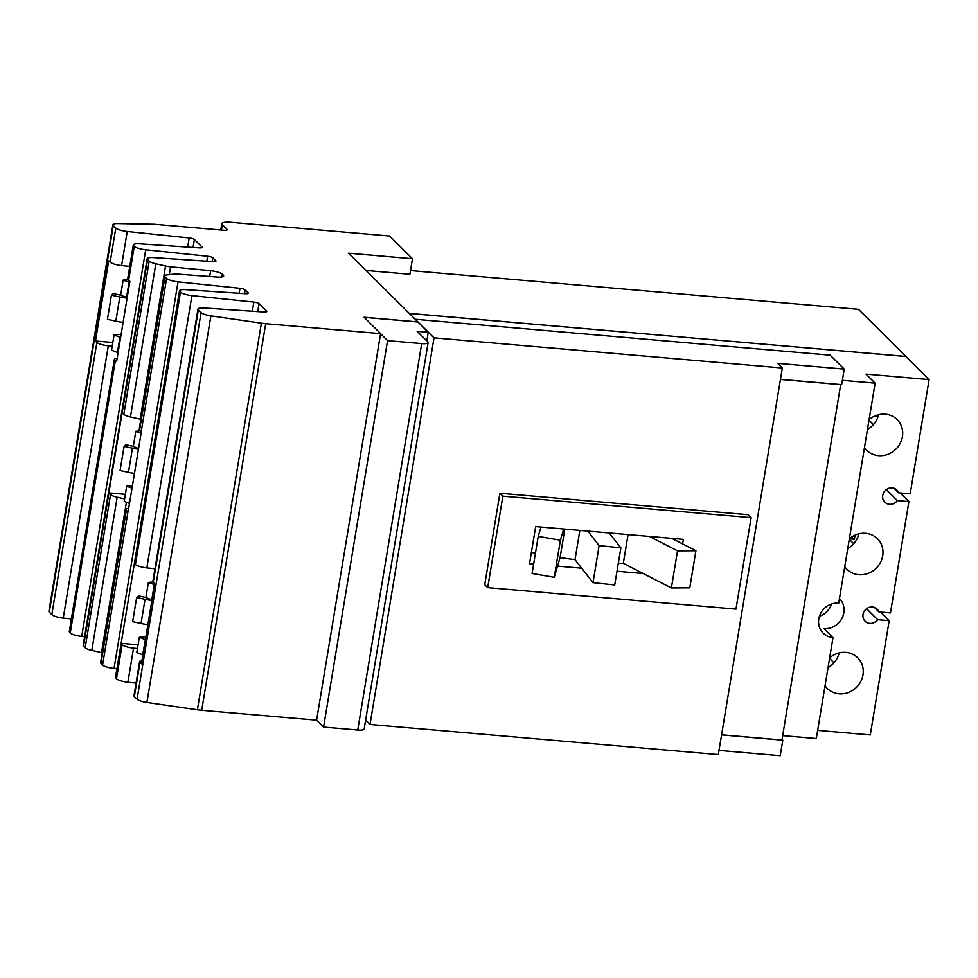 <?xml version="1.0" encoding="UTF-8"?>
<svg xmlns="http://www.w3.org/2000/svg" width="978" height="978" viewBox="0 0 978 978"><rect width="100%" height="100%" fill="white"/><g stroke="black" fill="none" stroke-linecap="round" stroke-linejoin="round"><path stroke-width="1.47" d="M538.23 536.372L532.093 573.475L554.257 577.301L560.394 540.198L538.23 536.372L540.993 527.032M564.795 529.098L560.088 557.57L554.257 577.301M560.394 540.198L563.707 529M592.998 582.68L614.722 584.954L620.859 547.839L599.135 545.577L592.998 582.68L575.015 559.636L579.856 530.394M575.015 559.636A134.988 31.748 -170.6 0 1 560.088 557.57M599.135 545.577L587.839 531.091M620.859 547.839L609.233 532.937M671.385 587.961L689.783 587.839L695.92 550.724L677.534 550.858L671.385 587.961L623.304 563.328A134.988 31.748 -170.6 0 1 618.316 563.194M623.304 563.328L628.059 534.575M677.534 550.858L649.331 536.409M695.92 550.724L671.776 538.352M849.613 547.374L847.963 547.228M849.283 539.306L853.721 543.707M535.443 553.255A134.988 31.748 -170.6 0 1 531.396 552.448M869.332 428.291L867.682 428.144M868.99 420.222L873.427 424.623M409.269 313.376L905.836 356.493M410.515 270.588L858.476 309.341L905.86 356.347M847.755 548.548A21.602 19.927 134.8 0 0 858.867 533.829M867.462 429.464A21.602 19.927 134.8 0 0 878.574 414.745M819.442 616.238A17.995 16.602 134.8 0 0 831.581 604.001M839.466 598.609A17.995 16.602 -45.2 0 1 841.972 618.328A17.995 16.602 -45.2 0 1 823.879 628.597L832.999 637.644A17.995 16.602 -45.2 0 1 823.183 633.169A17.995 16.602 -45.2 0 1 820.615 613.426A17.995 16.602 -45.2 0 1 838.721 603.12L875.127 383.156L842.376 380.32M782.693 735.615L816.3 738.524L832.999 637.644M840.689 384.55L781.96 740.016L721.605 734.796M780.432 379.427L840.787 384.647M409.366 313.473L905.762 356.42L929.1 379.574L910.188 493.829L898.635 492.826L894.051 488.279M829.564 658.402L834.002 662.803M829.894 666.47L828.256 666.324M849.369 538.756A21.602 19.927 -45.2 0 1 865.64 533.303A21.602 19.927 -45.2 0 1 877.413 538.682A21.602 19.927 -45.2 0 1 880.506 562.362A21.602 19.927 -45.2 0 1 858.782 574.722A21.602 19.927 -45.2 0 1 846.997 569.343A21.602 19.927 -45.2 0 1 844.747 566.653M869.087 419.66A21.602 19.927 -45.2 0 1 885.347 414.207A21.602 19.927 -45.2 0 1 897.132 419.586A21.602 19.927 -45.2 0 1 900.212 443.266A21.602 19.927 -45.2 0 1 878.488 455.638A21.602 19.927 -45.2 0 1 866.716 450.259A21.602 19.927 -45.2 0 1 864.466 447.557M886.288 489.623L897.352 500.589A8.545 7.885 -45.2 0 1 889.491 504.293A8.545 7.885 -45.2 0 1 884.821 502.166A8.545 7.885 -45.2 0 1 883.611 492.79A8.545 7.885 -45.2 0 1 892.205 487.888A8.545 7.885 -45.2 0 1 896.863 490.027A8.545 7.885 -45.2 0 1 898.635 492.826M900.2 492.961L908.904 501.592L897.352 500.589M908.904 501.592L890.469 612.913L878.916 611.91L874.332 607.375M866.581 608.719L877.633 619.685A8.545 7.885 -45.2 0 1 869.772 623.377A8.545 7.885 -45.2 0 1 865.114 621.25A8.545 7.885 -45.2 0 1 863.892 611.873A8.545 7.885 -45.2 0 1 872.486 606.983A8.545 7.885 -45.2 0 1 877.156 609.111A8.545 7.885 -45.2 0 1 878.916 611.91M880.481 612.057L889.185 620.688L877.633 619.685M889.185 620.688L870.273 734.943L817.645 730.383M929.1 379.574L866.007 374.109L875.127 383.156M829.662 657.839A21.602 19.927 -45.2 0 1 845.921 652.387A21.602 19.927 -45.2 0 1 857.706 657.766A21.602 19.927 -45.2 0 1 860.787 681.446A21.602 19.927 -45.2 0 1 839.063 693.818A21.602 19.927 -45.2 0 1 827.278 688.439A21.602 19.927 -45.2 0 1 825.041 685.737M828.036 667.644A21.602 19.927 134.8 0 0 839.148 652.925M719.013 750.419L780.224 755.713L782.803 740.175L721.581 734.881M780.444 379.342L841.655 384.635L844.234 369.097L777.644 363.339L782.327 367.985L718.317 754.588L370.014 724.466L434.024 337.85L782.327 367.985M487.716 587.644L484.758 584.71L499.905 493.23L748.158 514.709L751.116 517.643L735.969 609.123L487.716 587.644L502.863 496.164L499.905 493.23M365.625 720.101L370.014 724.466M782.058 739.441L782.803 740.175M434.024 337.85L415.295 319.28L830.188 355.173L844.234 369.097M502.863 496.164L751.116 517.643M533.658 564.037L529.526 563.683L535.675 526.58L683.365 539.355L682.607 543.902M643.194 573.524L616.984 571.25M581.69 568.194L557.558 566.115M127.116 298.18A16.87 3.973 -170.6 0 1 119.817 297.006L111.431 295.197L107.433 319.354L115.82 321.163A16.87 3.973 9.4 0 0 123.106 322.349M111.431 295.197L113.399 293.583L120.661 295.16M151.896 600.455A16.87 3.973 -170.6 0 1 145.05 599.318L136.675 597.509L132.666 621.678L141.052 623.487A16.87 3.973 9.4 0 0 147.898 624.612M136.675 597.509L138.631 595.908L145.905 597.472M129.732 282.324L123.155 280.099L120.649 295.283L127.226 297.508M126.541 297.569L129.047 282.385M123.155 280.099L127.861 279.659M120.649 337.202L119.964 337.276L117.446 352.459L111.553 350.173L114.071 334.977L120.062 334.415A16.87 3.973 -170.6 0 1 121.125 334.342M119.964 337.276L114.071 334.977M117.446 352.459L118.13 352.398M154.5 584.685L148.399 582.423L145.881 597.607L151.993 599.869M151.773 599.893L154.279 584.71M148.399 582.423L153.094 581.971M145.416 639.563L142.678 654.783L136.798 652.485L139.304 637.301L145.294 636.739A16.87 3.973 -170.6 0 1 145.893 636.69M145.196 639.588L139.304 637.301M323.584 727.07L357.728 730.028A8.998 2.115 9.4 0 0 364.146 729.05L428.119 342.618A8.998 2.115 -170.6 0 1 421.701 343.596L387.557 340.637L323.584 727.07L316.603 720.15L380.601 333.632L364.085 317.251L417.863 321.909L428.254 332.312L417.154 331.346L427.777 341.884A8.998 2.115 -170.6 0 1 428.119 342.618M426.824 340.943L428.254 332.312M387.557 340.637L380.589 333.718M364.183 317.349L417.851 321.994M366.016 270.478L409.904 274.28L412.471 258.742L348.62 253.216L417.863 321.909M112.825 342.483L95.465 340.992L108.754 260.735L110.159 262.128A9.902 2.323 9.4 0 0 121.602 265.564L129.756 266.419M197.972 309.109L152.898 581.372A9.902 2.323 9.4 0 0 153.277 582.179L154.683 583.585L141.407 663.842L139.988 662.436A9.902 2.323 -170.6 0 1 139.609 661.629L133.974 695.725A9.902 2.323 9.4 0 0 134.341 696.519L137.067 699.233A9.902 2.323 9.4 0 0 146.908 702.461L197.385 709.796L261.383 323.18L210.906 315.857A9.902 2.323 -170.6 0 1 201.077 312.618L198.351 309.916A9.902 2.323 -170.6 0 1 197.972 309.109A9.902 2.323 -170.6 0 1 204.378 307.984L263.864 312.031A4.499 1.064 9.4 0 0 266.774 311.517A4.499 1.064 9.4 0 0 266.603 311.151L259.048 303.657A4.499 1.064 9.4 0 0 253.852 302.092L191.908 295.625A9.902 2.323 -170.6 0 1 180.465 292.178L179.891 291.603A9.902 2.323 -170.6 0 1 179.512 290.808A9.902 2.323 -170.6 0 1 185.918 289.684L245.405 293.718A4.499 1.064 9.4 0 0 248.314 293.204A4.499 1.064 9.4 0 0 248.143 292.838L245.172 289.891A4.499 1.064 9.4 0 0 239.977 288.327L178.033 281.86A9.902 2.323 -170.6 0 1 166.602 278.424L164.976 276.811A9.902 2.323 -170.6 0 1 164.597 276.004A9.902 2.323 -170.6 0 1 167.03 274.916L173.742 274.133A9.902 2.323 -170.6 0 1 177.959 274.121L217.006 277.043A9.902 2.323 9.4 0 0 223.656 275.943A9.902 2.323 9.4 0 0 223.277 275.136L222.336 274.195A9.902 2.323 9.4 0 0 210.649 270.735L170.6 266.823A9.902 2.323 -170.6 0 1 165.539 266.004L155.808 263.791A9.902 2.323 -170.6 0 1 149.182 261.15L147.556 259.537A9.902 2.323 -170.6 0 1 147.177 258.73A9.902 2.323 -170.6 0 1 153.595 257.605L213.07 261.652A4.499 1.064 9.4 0 0 215.991 261.138A4.499 1.064 9.4 0 0 215.82 260.771L212.837 257.825A4.499 1.064 9.4 0 0 207.642 256.26L145.71 249.793A9.902 2.323 -170.6 0 1 134.267 246.346L133.68 245.771A9.902 2.323 -170.6 0 1 133.314 244.977L127.666 279.06A9.902 2.323 9.4 0 0 128.045 279.867L128.619 280.441A9.902 2.323 9.4 0 0 129.903 281.297L116.614 361.554A9.902 2.323 -170.6 0 1 115.331 360.699L114.756 360.124A9.902 2.323 -170.6 0 1 114.377 359.317A9.902 2.323 -170.6 0 1 117.177 358.192M112.213 346.236L108.313 345.821A9.902 2.323 -170.6 0 1 96.883 342.386L95.465 340.992M138.069 644.808L121.15 643.341L134.438 563.083A9.902 2.323 9.4 0 0 134.817 563.878L135.404 564.453A9.902 2.323 9.4 0 0 146.834 567.888L154.989 568.744M139.609 661.629A9.902 2.323 -170.6 0 1 141.944 660.553M137.446 648.548L133.546 648.145A9.902 2.323 -170.6 0 1 122.116 644.71L121.529 644.135A9.902 2.323 -170.6 0 1 121.15 643.341M133.314 244.977A9.902 2.323 -170.6 0 1 139.72 243.852L199.194 247.886A4.499 1.064 9.4 0 0 202.116 247.373A4.499 1.064 9.4 0 0 201.945 247.006L194.377 239.512A4.499 1.064 9.4 0 0 189.182 237.947L127.25 231.48A9.902 2.323 -170.6 0 1 115.807 228.045L113.277 225.539A9.902 2.323 -170.6 0 1 112.898 224.732A9.902 2.323 -170.6 0 1 117.837 223.546L153.35 224.219A9.902 2.323 -170.6 0 1 155.465 224.341L224.023 230.27A4.499 1.064 9.4 0 0 227.238 229.781A4.499 1.064 9.4 0 0 227.067 229.414L222.324 224.708A12.775 3.007 -170.6 0 1 221.835 223.669A12.775 3.007 -170.6 0 1 230.942 222.287L389.562 236.016L412.471 258.742M112.898 224.732L48.9 611.336A9.902 2.323 9.4 0 0 49.279 612.142L51.81 614.649A9.902 2.323 9.4 0 0 63.24 618.096L71.394 618.94M114.377 359.317L69.304 631.58A9.902 2.323 9.4 0 0 69.682 632.387L70.257 632.962A9.902 2.323 9.4 0 0 81.7 636.397L84.609 636.702M179.512 290.808L115.514 677.412A9.902 2.323 9.4 0 0 115.893 678.219L116.468 678.793A9.902 2.323 9.4 0 0 127.91 682.228L136.064 683.084M197.385 709.796L201.7 710.297L265.698 323.694L261.383 323.18M201.7 710.297L316.603 720.15M380.601 333.632L265.698 323.694M164.597 276.004L139.243 429.183A9.902 2.323 9.4 0 0 139.622 429.99L141.235 431.604A9.902 2.323 9.4 0 0 141.358 431.714L128.081 511.971A9.902 2.323 -170.6 0 1 127.947 511.849L126.333 510.247A9.902 2.323 -170.6 0 1 125.954 509.44L100.6 662.619A9.902 2.323 9.4 0 0 100.978 663.426L102.592 665.028A9.902 2.323 9.4 0 0 114.035 668.475L116.944 668.769M147.177 258.73L83.179 645.346A9.902 2.323 9.4 0 0 83.558 646.152L85.172 647.754A9.902 2.323 9.4 0 0 91.81 650.394L101.541 652.607A9.902 2.323 9.4 0 0 102.225 652.754M124.609 498.914L117.164 497.227A9.902 2.323 -170.6 0 1 110.538 494.575L108.913 492.973A9.902 2.323 -170.6 0 1 108.851 492.9L122.14 412.643A9.902 2.323 9.4 0 0 122.201 412.716L123.827 414.317A9.902 2.323 9.4 0 0 130.453 416.97L140.184 419.171A9.902 2.323 9.4 0 0 140.869 419.33M125.954 509.44A9.902 2.323 -170.6 0 1 128.387 508.352L128.68 508.315M141.101 433.34L135.795 431.286L133.289 446.469L138.583 448.523M135.795 431.286L140.477 430.846M125.367 494.33L108.851 492.9M132.006 488.218L126.712 486.164L132.433 485.626M129.499 503.413L124.206 501.359L126.712 486.164M138.473 449.22A16.87 3.973 -170.6 0 1 132.458 448.193L124.084 446.384L126.04 444.77L133.314 446.335M124.084 446.384L120.074 470.54L128.46 472.35A16.87 3.973 9.4 0 0 134.463 473.376M851.349 537.228L854.393 539.22L849.369 538.792M852.474 537.313L852.633 536.396M855.078 535.125L854.393 539.22M874.259 416.286L878.048 416.604M119.817 297.006L115.82 321.163M145.05 599.318L141.052 623.487M421.701 343.596L357.728 730.028M153.277 582.179L198.351 309.916M266.493 311.811L266.603 311.151M257.727 311.615L259.048 303.657M252.336 311.248L253.852 302.092M146.834 567.888L191.908 295.625M135.404 564.453L180.465 292.178M134.817 563.878L179.891 291.603M128.619 280.441L134.267 246.346M128.045 279.867L133.68 245.771M201.835 247.666L201.945 247.006M193.069 247.471L194.377 239.512M187.666 247.104L189.182 237.947M121.602 265.564L127.25 231.48M110.159 262.128L115.807 228.045M226.957 230.074L227.067 229.414M221.431 230.05L222.324 224.708M49.279 612.142L113.277 225.539M51.81 614.649L96.883 342.386M63.24 618.096L108.313 345.821M69.682 632.387L114.756 360.124M70.257 632.962L115.331 360.699M81.7 636.397L145.71 249.793M206.823 261.224L207.642 256.26M212.214 261.591L212.837 257.825M215.71 261.432L215.82 260.771M244.549 293.657L245.172 289.891M239.145 293.29L239.977 288.327M248.045 293.498L248.143 292.838M115.893 678.219L121.529 644.135M116.468 678.793L122.116 644.71M127.91 682.228L133.546 648.145M134.341 696.519L139.988 662.436M137.067 699.233L201.077 312.618M146.908 702.461L210.906 315.857M114.035 668.475L178.033 281.86M123.827 414.317L149.182 261.15M122.201 412.716L147.556 259.537M130.453 416.97L155.808 263.791M140.184 419.171L165.539 266.004M169.304 274.659L170.6 266.823M209.695 276.493L210.649 270.735M221.884 276.921L222.336 274.195M223.045 276.578L223.277 275.136M139.622 429.99L164.976 276.811M141.235 431.604L166.602 278.424M100.978 663.426L126.333 510.247M102.592 665.028L127.947 511.849M101.541 652.607L126.431 502.227M91.81 650.394L117.164 497.227M85.172 647.754L110.538 494.575M83.558 646.152L108.913 492.973M132.458 448.193L128.46 472.35M220.783 229.989L221.835 223.669"/></g></svg>
